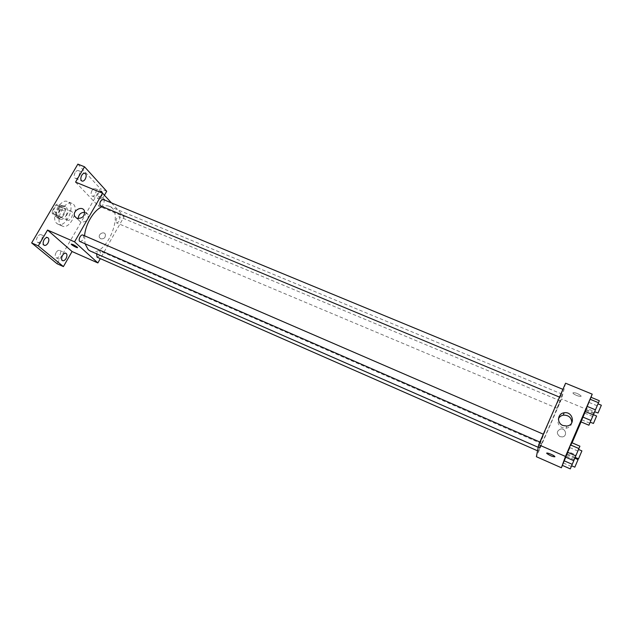 <?xml version="1.0" encoding="UTF-8"?>
<svg xmlns="http://www.w3.org/2000/svg" width="633" height="633" viewBox="0 0 633 633"><rect width="100%" height="100%" fill="white"/><g stroke="black" fill="none" stroke-linecap="round" stroke-linejoin="round"><path stroke-width="0.47" stroke-dasharray="3.17 2.37" d="M67.066 219.809L67.541 220.126C70.714 221.724 74.654 212.49 71.307 211.311C68.475 209.824 64.519 217.752 67.066 219.809M54.153 214.27L54.636 214.587C57.872 216.217 61.789 207.031 58.378 205.828C55.49 204.317 51.542 212.197 54.153 214.27M52.325 210.9L55.823 204.934L57.674 204.103L60.776 207.062L60.673 209.531L57.215 215.442L55.38 216.296L52.23 213.392L52.325 210.9L56.63 212.743L60.127 206.762L55.823 204.934M60.673 209.531L64.938 211.351L61.488 217.277L57.215 215.442M55.38 216.296L59.652 218.132L56.535 215.236L52.23 213.392M59.652 218.132L61.488 217.277M64.938 211.351L65.049 208.874L60.776 207.062M60.127 206.762L61.971 205.923L65.049 208.874M56.63 212.743L56.535 215.236M63.814 214.872C61.987 217.736 60.08 218.883 58.101 218.298C53.275 216.605 58.885 203.438 63.458 205.757C65.792 207.474 65.911 210.512 63.814 214.872M65.951 215.79C68.047 211.422 67.937 208.384 65.61 206.667C61.528 204.53 55.87 215.845 59.573 218.781L60.254 219.224C62.224 219.801 64.123 218.654 65.951 215.79M61.971 205.923L57.674 204.103M56.851 223.441L58.038 224.217C66.307 228.363 76.395 204.712 67.684 201.618C60.333 197.749 50.134 218.235 56.851 223.441M61.164 225.308L62.343 226.076C70.556 230.198 80.66 206.508 72.004 203.43C64.701 199.585 54.501 220.118 61.164 225.308M75.113 172.603C73.8 175.373 73.887 177.295 75.367 178.371C78.183 179.732 81.356 171.622 78.397 170.625C77.258 170.301 76.166 170.957 75.113 172.603M37.434 236.892C36.16 239.527 36.223 241.355 37.64 242.392C40.512 243.879 44.183 235.824 41.145 234.708C39.871 234.321 38.637 235.049 37.434 236.892M56.076 252.591C54.857 255.107 54.889 256.84 56.187 257.805C58.814 259.19 62.374 251.467 59.581 250.431C58.394 250.075 57.223 250.795 56.076 252.591M91.975 190.596C90.725 193.223 90.78 195.043 92.125 196.048C94.713 197.322 97.83 189.56 95.092 188.634C94.032 188.333 92.988 188.982 91.975 190.596M77.875 164.121L100.346 188.697L57.049 263.724M106.708 191.293L100.346 188.697M104.437 195.241L98.313 205.899L124.115 216.652L100.323 258.612M100.766 238.815C104.105 239.108 105.632 237.612 105.331 234.329C103.939 230.808 97.751 234.297 99.5 237.612L100.766 238.815C104.105 239.108 105.632 237.612 105.331 234.329C103.939 230.808 97.751 234.297 99.5 237.612L100.758 238.815M102.538 193.192L101.628 196.713C100.615 198.335 99.579 198.991 98.519 198.691C97.189 197.694 97.142 195.874 98.392 193.231L99.421 191.91M75.564 182.122L98.313 205.899M90.258 251.04C105.521 258.691 125.421 212.015 109.343 206.303C107.238 205.448 104.856 205.575 102.19 206.69M84.577 235.792L85.036 243.752M111.463 202.884L124.115 216.652M100.584 206.026C102.823 207.133 105.608 200.289 103.242 199.49M97.071 257.188C100.141 256.041 101.066 253.968 99.856 250.945C98.606 250.715 97.529 251.673 96.612 253.825M116.306 222.681L116.646 222.911C119.629 221.716 120.492 219.635 119.233 216.66C116.559 217.475 115.578 219.485 116.306 222.681M82.907 235.065L83.232 235.278C84.102 238.665 83.042 240.762 80.043 241.584M98.962 197.179C101.984 199.522 103.931 200.408 104.793 199.846C104.247 198.501 97.822 195.296 98.669 196.792L98.962 197.179C101.984 199.522 103.931 200.408 104.785 199.846C104.247 198.501 97.822 195.304 98.669 196.792L98.962 197.179M71.236 244.093C72.613 244.211 74.583 245.2 77.163 247.068L77.527 247.606M84.782 212.197L88.185 214.619C88.604 219.983 86.088 222.428 80.62 221.969L78.587 220.031L78.199 218.638M539.142 447.191L539.142 447.721C540.084 449.232 563.742 393.75 562.001 394.114C561.542 391.843 539.68 442.586 539.142 447.191M543.628 434.42L540.265 442.206L543.628 434.42M557.19 408.198L560.34 400.879L557.19 408.198M538.469 451.131L541.674 443.701L538.469 451.131M559.904 397.144L563.212 389.469L559.904 397.144M565.586 383.218L561.574 398.964L536.388 456.717M591.016 397.295L586.443 409.329L561.574 398.964M586.443 409.329L581.054 421.895M572.082 442.815L562.397 465.397M559.904 436.596L562.246 436.928C567.659 436.414 565.91 428.011 560.624 429.024C556.526 431.041 556.288 433.565 559.904 436.596L562.246 436.928C567.659 436.414 565.91 428.011 560.624 429.024C556.526 431.041 556.288 433.565 559.904 436.596M590.977 397.279L584.924 411.387L590.977 397.279M575.183 457.39L567.168 453.893L562.318 465.366L568.212 451.622L576.18 455.08L575.175 457.43L576.18 455.08M593.809 413.65L585.849 410.326L580.975 421.863L586.751 408.396L594.688 411.703M571.536 442.578L565.348 457.002L571.536 442.578M572.936 392.832L573.047 393.228C574.115 395.032 582.392 397.722 580.944 395.783C577.882 393.441 575.215 392.46 572.936 392.832L573.047 393.228C574.115 395.039 582.392 397.73 580.944 395.783C577.882 393.441 575.215 392.46 572.936 392.832M546.754 453.165C548.977 453.181 551.644 454.272 554.753 456.433L554.896 456.781M571.805 422.773C571.219 425.827 569.312 427.655 566.1 428.24L562.239 427.686C558.369 425.558 557.119 422.551 558.48 418.682M578.538 449.43L575.136 457.414L578.538 449.43M577.858 451.036L569.534 447.436M574.788 458.229L566.456 454.597M578.499 458.878L581.909 450.886M597.995 403.838L594.632 411.735L597.995 403.838M597.172 405.785L588.872 402.351M594.165 412.819L585.865 409.361M597.979 413.127L601.35 405.223M571.615 465.769L574.859 458.173L571.623 465.769M574.234 459.645L566.321 456.187M571.314 466.497L563.394 463.016M567.168 453.893L568.212 451.622M574.819 467.178L578.064 459.574M593.414 414.694L590.209 422.211L593.414 414.694M592.662 416.467L584.781 413.167M589.798 423.176L581.909 419.853M585.849 410.326L586.751 408.396M593.39 423.548L596.602 416.023M54.636 214.587L67.541 220.126M58.378 205.828L71.307 211.311M65.61 206.667L63.458 205.757M60.254 219.224L58.101 218.298M72.004 203.43L67.684 201.618M62.343 226.076L58.038 224.217M92.125 196.048L98.519 198.691M95.092 188.634L101.494 191.261M56.187 257.805L62.58 260.661M59.581 250.431L65.982 253.271M37.64 242.392L44.247 245.327M41.145 234.708L47.76 237.62M75.367 178.371L81.974 181.078M78.397 170.625L85.012 173.307M88.185 214.619L84.45 210.884M78.587 220.031L76.767 218.282M562.001 394.114L109.343 206.303M539.142 447.721L538.216 447.309M560.34 400.879L119.233 216.66M557.182 408.309L116.646 222.911M541.674 443.701L99.856 250.945M538.469 451.202L537.536 450.791M566.1 428.24L566.788 426.033"/><path stroke-width="0.95" d="M100.323 258.612L97.878 262.932L72.067 251.53L63.411 266.588L57.049 263.724L31.65 242.922L77.875 164.121L84.521 166.796L106.708 191.293L104.437 195.241M66.069 258.486C64.922 260.282 63.759 261.01 62.58 260.661C61.298 259.712 61.274 257.971 62.493 255.447C63.64 253.651 64.803 252.923 65.982 253.271C67.256 254.229 67.288 255.969 66.069 258.486M47.95 243.119C46.755 244.971 45.521 245.707 44.247 245.327C42.846 244.298 42.783 242.463 44.065 239.828C45.267 237.976 46.494 237.24 47.76 237.62C49.168 238.649 49.224 240.485 47.95 243.119M72.067 251.53L47.546 230.056L38.297 245.881L31.65 242.922M63.411 266.588L38.297 245.881M97.878 262.932L74.544 241.853L47.546 230.056M74.544 241.853L102.562 193.2L75.564 182.122L84.521 166.796M76.815 218.298L74.765 216.351C71.877 210.892 82.219 205.052 84.45 210.884C84.862 216.288 82.322 218.757 76.815 218.298M85.249 179.076C84.197 180.729 83.105 181.402 81.974 181.078C80.51 180.001 80.431 178.079 81.744 175.301C82.796 173.648 83.888 172.983 85.012 173.307C86.476 174.384 86.555 176.306 85.249 179.076M99.421 191.91L101.494 191.261L102.538 193.192L111.463 202.884M85.036 243.752L88.232 249.711L90.258 251.04L538.216 447.309M102.19 206.69C94.016 209.919 85.439 223.987 84.577 235.792M562.911 389.342L103.242 199.49C100.386 200.297 99.373 202.386 100.196 205.757L559.517 397.113M96.612 253.825L97.071 257.188L537.536 450.791M539.894 442.048L80.043 241.584C77.645 240.73 80.652 233.901 82.907 235.065L543.32 434.198M77.163 247.076L77.471 247.4C78.452 248.682 71.98 245.43 71.292 244.298C72.051 243.942 74.006 244.868 77.163 247.076M77.527 247.606C75.667 247.281 73.586 246.174 71.292 244.298L71.236 244.093M78.199 218.638C78.476 214.611 80.668 212.466 84.782 212.197M562.397 465.397L561.384 467.763L536.388 456.717L538.707 444.754L565.586 383.218L592.211 394.153L591.016 397.295M581.054 421.895L572.082 442.815M593.279 414.876L584.924 411.387L587.013 406.323L590.977 397.279L599.324 400.721L593.279 414.876L599.324 400.721M562.318 465.366L565.752 457.176L562.318 465.366L570.286 468.879L575.168 457.43L571.615 465.769L574.819 467.178L578.064 459.574L574.859 458.173M561.384 467.763L565.475 456.448L592.211 394.153M580.975 421.863L585.327 411.553L580.975 421.863L588.919 425.218L594.664 411.751L588.919 425.218M573.743 460.666L565.348 457.002L567.342 452.16L571.536 442.578L579.915 446.194L573.743 460.666L579.915 446.194M565.475 456.448L538.707 444.754M562.887 425.479C556.557 423.105 557.451 413.555 564.035 412.803C572.968 411.007 575.983 425.186 566.788 426.033L562.887 425.479M554.904 456.765C552.704 456.781 550.03 455.689 546.888 453.513C545.282 451.812 553.527 454.874 554.753 456.44L554.904 456.765M554.896 456.781C552.649 456.757 549.982 455.665 546.896 453.505L546.754 453.165M558.48 418.682C559.493 416.743 561.123 415.565 563.378 415.137C568.782 415.09 571.591 417.638 571.805 422.773M565.348 457.002L571.536 442.578M575.793 455.839L567.342 452.16M578.902 448.552L570.46 444.896M578.538 449.43L581.909 450.886L578.53 458.806L575.128 457.414M584.924 411.387L590.977 397.279M595.431 409.82L587.013 406.323M598.47 402.691L590.059 399.225M597.995 403.838L601.35 405.223L598.027 413.017L594.624 411.735M571.623 465.769L570.286 468.879M572.224 464.329L564.193 460.808M590.945 420.462L582.946 417.107M593.414 414.694L596.602 416.023L593.438 423.453L590.209 422.203M76.767 218.282L74.765 216.351M563.378 415.137L564.035 412.803"/></g></svg>

